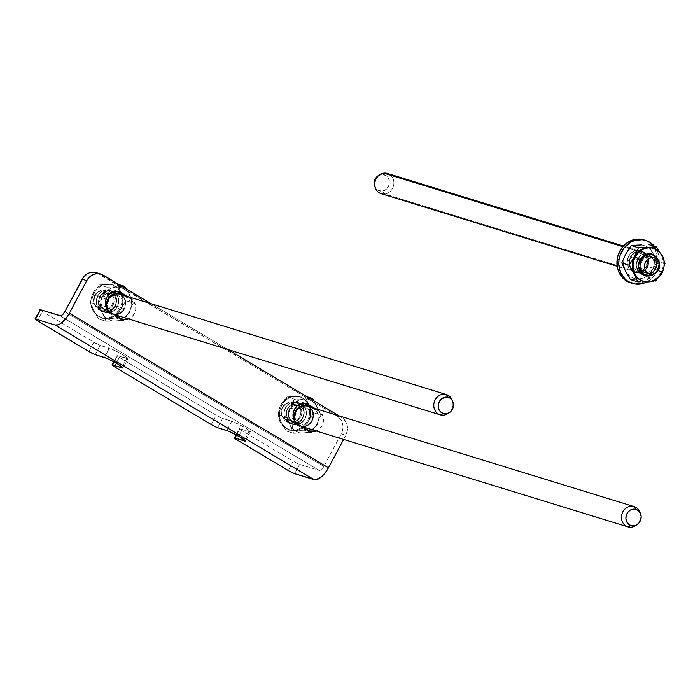 <?xml version="1.0" encoding="UTF-8"?>
<svg xmlns="http://www.w3.org/2000/svg" width="700" height="700" viewBox="0 0 700 700"><rect width="100%" height="100%" fill="white"/><g stroke="black" fill="none" stroke-linecap="round" stroke-linejoin="round"><path stroke-width="0.53" stroke-dasharray="3.5 2.62" d="M120.19 318.22A11.252 10.036 107.1 0 1 117.81 317.826A11.252 10.036 107.1 0 1 115.841 316.951L120.426 318.36L115.841 316.951L105.639 310.861L110.224 312.27L105.639 310.861A11.252 10.036 107.1 0 1 102.252 295.803L104.93 292.416L108.517 290.325L112.481 289.861L116.2 291.095A11.252 10.036 107.1 0 0 114.231 290.22A11.252 10.036 107.1 0 0 102.252 295.803L106.829 297.211L102.252 295.803L101.386 297.832L100.782 302.164L102.725 308.123L105.639 310.861L115.841 316.951L121.546 318.159M307.851 430.238A11.252 10.036 107.1 0 1 305.471 429.844A11.252 10.036 107.1 0 1 303.502 428.969L308.088 430.377L303.502 428.969L293.3 422.887L297.885 424.296L293.3 422.887A11.252 10.036 107.1 0 1 289.914 407.829L292.591 404.434L296.179 402.351L300.134 401.887L303.861 403.121A11.252 10.036 107.1 0 0 301.892 402.246A11.252 10.036 107.1 0 0 289.914 407.829L294.49 409.238L289.914 407.829L289.047 409.85L288.715 416.334L290.386 420.149L293.3 422.887L303.502 428.969L309.207 430.185M127.986 358.645A11.252 1.085 -151.9 0 1 126.726 358.523L122.211 366.975L126.726 358.523L117.565 355.705L114.196 362.014L117.565 355.705A5.294 0.507 -151.9 0 0 116.97 355.644A5.294 0.507 -151.9 0 0 119.35 357.438L114.38 366.739L119.35 357.438L216.239 415.275L211.278 424.576L216.239 415.275L118.597 356.974L117.189 355.609L127.969 358.479L122.92 354.839L115.369 350.744L99.697 345.17L93.853 342.213L88.882 351.514L93.853 342.213L42.35 311.465L93.853 342.213A5.294 0.507 -151.9 0 0 100.223 345.354L95.252 354.655L100.223 345.354L109.384 348.171L104.422 357.473L109.384 348.171A11.252 1.085 -151.9 0 1 120.82 353.623A11.252 1.085 -151.9 0 1 127.986 358.645L123.016 367.946M39.97 309.68A5.294 0.507 -151.9 0 0 42.35 311.465L37.38 320.766L42.35 311.465L40.136 309.951M250.373 431.707A11.252 1.085 -151.9 0 1 249.112 431.576L244.598 440.029L249.112 431.576L239.951 428.759L236.582 435.067L239.951 428.759A5.294 0.507 -151.9 0 0 239.356 428.706A5.294 0.507 -151.9 0 0 241.736 430.491L236.775 439.793L241.736 430.491L293.239 461.239L288.277 470.54L293.239 461.239L240.354 429.616L239.584 428.671L250.311 431.76L245.306 427.901L234.299 422.196L222.084 418.224L216.239 415.275A5.294 0.507 -151.9 0 0 222.609 418.416L217.648 427.717L222.609 418.416L231.77 421.234L226.809 430.535L231.77 421.234A11.252 1.085 -151.9 0 1 243.206 426.685A11.252 1.085 -151.9 0 1 250.373 431.707L245.402 441.009M60.025 315.726L319.078 470.365L299.084 464.196L293.239 461.239A5.294 0.507 -151.9 0 0 299.609 464.38L319.078 470.365A5.294 2.345 -59.2 0 0 323.855 466.419L64.803 311.78L323.855 466.419L341.241 433.869L323.33 467.311L320.775 469.971L319.078 470.365L60.025 315.726M96.294 272.659L337.251 416.15L340.681 419.37L342.641 423.859L342.834 428.951L341.241 433.869L345.817 435.277L347.419 430.36L347.55 427.787L346.447 422.905L343.7 418.967L341.828 417.559L337.251 416.15L98.595 273.683L103.171 275.091L98.595 273.683A13.239 11.812 107.1 0 0 96.276 272.659M123.515 317.713L127.111 315.63L129.789 312.244L131.259 305.874L129.308 299.915L126.394 297.185L122.754 295.006L132.562 299.793L135.564 305.148L135.73 309.47L134.365 313.652L131.688 317.039L128.1 319.121M311.176 429.739L314.773 427.656L317.45 424.261L318.92 417.9L316.969 411.941L314.055 409.203L310.415 407.033L320.224 411.819L323.225 417.165L323.391 421.496L322.026 425.67L319.349 429.065L315.761 431.148M151.183 303.748L227.78 349.475L151.183 303.748M338.844 415.774L341.828 417.559L338.844 415.774M343.613 439.408L345.817 435.277L343.613 439.408M123.97 317.546A11.252 10.036 107.1 0 0 131.18 307.808A11.252 10.036 107.1 0 0 126.394 297.185L130.979 298.594L127.339 296.415L130.979 298.594A11.252 10.036 -72.9 0 1 135.765 309.216A11.252 10.036 -72.9 0 1 128.546 318.955M311.631 429.572A11.252 10.036 107.1 0 0 318.841 419.834A11.252 10.036 107.1 0 0 314.055 409.203L318.64 410.611L315 408.441L318.64 410.611A11.252 10.036 -72.9 0 1 323.418 421.243A11.252 10.036 -72.9 0 1 316.207 430.981M294.648 473.681L299.609 464.38L294.648 473.681M337.251 416.15L341.828 417.559A13.239 11.812 -72.9 0 1 345.817 435.277L341.241 433.869A13.239 11.812 107.1 0 0 337.251 416.15M627.305 260.321A11.121 9.922 107.1 0 0 633.938 271.994A11.121 9.922 107.1 0 0 647.115 262.404L648.944 262.964A11.121 9.922 -72.9 0 1 635.775 272.554A11.121 9.922 -72.9 0 1 632.494 270.725A11.121 9.922 -72.9 0 1 629.379 265.545A11.121 9.922 -72.9 0 1 629.265 265.064A11.121 9.922 -72.9 0 1 629.142 260.89L627.305 260.321L629.142 260.89L629.282 265.169L630.919 268.949L633.789 271.67L637.455 272.904L641.366 272.466L646.398 268.887L648.445 265.09L649.066 260.803L647.168 254.896L644.298 252.184L640.631 250.95L636.72 251.388L633.159 253.435L630.499 256.769L629.142 260.89A11.121 9.922 -72.9 0 1 637.079 251.274A11.121 9.922 -72.9 0 1 642.311 251.291A11.121 9.922 -72.9 0 1 648.944 262.964L647.115 262.404A11.121 9.922 107.1 0 0 640.483 250.731A11.121 9.922 107.1 0 0 627.305 260.321L628.67 256.2L631.33 252.866L634.883 250.828L638.794 250.39L642.469 251.624L645.33 254.336L647.229 260.243L646.616 264.521L644.56 268.328L641.392 271.066L635.626 272.335L631.951 271.101L629.09 268.389L627.454 264.6L627.305 260.321M630.595 282.879A22.514 20.073 107.1 0 0 657.256 263.463L659.085 264.031L658.788 255.369L657.492 251.335L654.456 246.348A22.514 20.073 -72.9 0 1 659.085 264.031L657.256 263.463A22.514 20.073 107.1 0 0 643.825 239.846M659.085 264.031A22.514 20.073 -72.9 0 1 646.835 281.934L650.947 279.116L653.923 276.01L656.329 272.37L659.085 264.031M630.149 282.739L637.971 283.561L645.68 280.998L652.094 275.45L656.241 267.759L657.492 259.088L655.655 250.766L651.017 244.064L647.841 241.649L643.86 239.855M296.056 422.275A8.61 7.674 107.1 0 0 303.87 414.715A8.61 7.674 107.1 0 0 298.769 405.527A8.61 7.674 107.1 0 0 296.415 405.23L303.004 407.26A8.61 7.674 -72.9 0 1 305.349 407.558A8.61 7.674 -72.9 0 1 310.459 416.745A8.61 7.674 -72.9 0 1 302.645 424.305L296.056 422.275L300.396 420.648L303.336 416.692L303.879 411.749L302.785 408.73L300.694 406.473L297.929 405.326L293.431 406.017L290.876 407.977L289.135 410.821L288.592 415.765L289.686 418.784L293.099 421.767L302.645 424.305A8.61 7.674 107.1 0 0 310.581 415.433A8.61 7.674 107.1 0 0 303.004 407.26L303.905 405.554L303.004 407.26A8.61 7.674 107.1 0 0 295.059 416.132A8.61 7.674 107.1 0 0 302.645 424.305L303.459 426.536L302.645 424.305A8.61 7.674 -72.9 0 1 300.291 424.007A8.61 7.674 -72.9 0 1 295.181 414.82A8.61 7.674 -72.9 0 1 303.004 407.26L296.415 405.23A8.61 7.674 107.1 0 0 288.592 412.79A8.61 7.674 107.1 0 0 293.703 421.986A8.61 7.674 107.1 0 0 296.056 422.275L293.904 421.619A8.61 7.674 107.1 0 0 301.726 414.059A8.61 7.674 107.1 0 0 296.616 404.871A8.61 7.674 107.1 0 0 294.271 404.574L296.415 405.23A8.61 7.674 -72.9 0 1 298.769 405.527A8.61 7.674 -72.9 0 1 303.87 414.715A8.61 7.674 -72.9 0 1 296.056 422.275L293.099 421.767L290.623 420.035L288.995 417.34L288.479 414.102L289.135 410.821L290.876 407.977L293.431 406.017L297.929 405.326L300.694 406.473L302.785 408.73L303.879 411.749L303.809 415.074L301.595 419.536L299.04 421.496L296.056 422.275A8.61 7.674 -72.9 0 1 293.703 421.986A8.61 7.674 -72.9 0 1 288.592 412.79A8.61 7.674 -72.9 0 1 296.415 405.23L294.271 404.574A8.61 7.674 107.1 0 0 286.449 412.134A8.61 7.674 107.1 0 0 291.559 421.321A8.61 7.674 107.1 0 0 293.904 421.619L296.056 422.275M293.851 424.244A11.252 10.036 107.1 0 0 304.08 414.356A11.252 10.036 107.1 0 0 297.395 402.334A11.252 10.036 107.1 0 0 294.324 401.949L296.467 402.605A11.252 10.036 -72.9 0 1 299.547 402.999A11.252 10.036 -72.9 0 1 306.224 415.012A11.252 10.036 -72.9 0 1 296.004 424.9L293.851 424.244A11.252 10.036 107.1 0 0 303.957 414.986A11.252 10.036 107.1 0 0 298.471 402.745A11.252 10.036 107.1 0 0 294.324 401.949A11.252 10.036 107.1 0 0 284.217 411.206A11.252 10.036 107.1 0 0 289.704 423.447A11.252 10.036 107.1 0 0 293.851 424.244L296.004 424.9A11.252 10.036 -72.9 0 1 292.924 424.515A11.252 10.036 -72.9 0 1 286.248 412.493A11.252 10.036 -72.9 0 1 296.467 402.605L294.324 401.949A2.984 1.286 87.4 0 1 293.099 398.842A2.984 1.286 87.4 0 1 294.236 396.025A2.984 1.286 -92.6 0 0 293.099 398.842A2.984 1.286 -92.6 0 0 294.324 401.949A11.252 10.036 107.1 0 0 284.095 411.836A11.252 10.036 107.1 0 0 290.78 423.85A11.252 10.036 107.1 0 0 293.851 424.244L296.004 424.9L294.026 424.777L290.404 423.281L287.665 420.332L286.239 416.377L286.947 409.911L289.231 406.201L292.574 403.637L296.467 402.605L300.335 403.279L304.806 407.181L306.233 411.127L306.136 415.476L303.24 421.312L299.898 423.876L296.004 424.9A11.252 10.036 -72.9 0 1 292.924 424.515A11.252 10.036 -72.9 0 1 286.248 412.493A11.252 10.036 -72.9 0 1 296.467 402.605L294.324 401.949A11.252 10.036 107.1 0 0 284.095 411.836A11.252 10.036 107.1 0 0 290.78 423.85A11.252 10.036 107.1 0 0 293.851 424.244L289.984 423.57L286.746 421.304L284.62 417.786L283.938 413.551L284.804 409.255L287.079 405.536L290.421 402.973L296.301 402.071L299.924 403.567L302.654 406.516L304.238 412.632L303.371 416.938L301.096 420.648L297.754 423.22L293.851 424.244A11.252 10.036 107.1 0 0 304.08 414.356A11.252 10.036 107.1 0 0 297.395 402.334A11.252 10.036 107.1 0 0 294.324 401.949L296.467 402.605L292.574 403.637L289.231 406.201L286.947 409.911L286.09 414.216L287.665 420.332L292.136 424.226L296.004 424.9L299.898 423.876L304.544 419.562L306.136 415.476L306.233 411.127L304.806 407.181L300.335 403.279L296.467 402.605A11.252 10.036 -72.9 0 1 299.547 402.999A11.252 10.036 -72.9 0 1 306.224 415.012A11.252 10.036 -72.9 0 1 296.004 424.9L293.851 424.244M290.78 423.85L293.659 424.217A2.984 1.286 -92.6 0 0 292.504 427.035A2.984 1.286 -92.6 0 0 293.729 430.141A17.211 15.356 -72.9 0 1 287.385 428.925A17.211 15.356 -72.9 0 1 278.994 410.2A17.211 15.356 -72.9 0 1 294.446 396.051A17.211 15.356 107.1 0 0 278.81 411.162A17.211 15.356 107.1 0 0 289.03 429.546A17.211 15.356 107.1 0 0 293.729 430.141L294.613 430.412A17.211 15.356 -72.9 0 1 289.914 429.817A17.211 15.356 -72.9 0 1 281.356 422.502A17.211 15.356 -72.9 0 1 281.715 405.449A17.211 15.356 -72.9 0 1 295.339 396.322L294.446 396.051L295.339 396.322A17.211 15.356 107.1 0 0 281.715 405.449A17.211 15.356 107.1 0 0 281.356 422.502A17.211 15.356 107.1 0 0 294.613 430.412L286.317 431.025L281.356 422.502L277.725 414.382L281.715 405.449L287.044 396.935L295.339 396.322L304.964 396.121L308.595 404.233A17.211 15.356 107.1 0 0 295.339 396.322A17.211 15.356 -72.9 0 1 300.037 396.918A17.211 15.356 -72.9 0 1 308.595 404.233L313.556 412.764L308.236 421.286L304.238 430.211L294.613 430.412A17.211 15.356 107.1 0 0 308.236 421.286A17.211 15.356 107.1 0 0 308.595 404.233A17.211 15.356 -72.9 0 1 308.236 421.286A17.211 15.356 -72.9 0 1 294.613 430.412L293.729 430.141A17.211 15.356 107.1 0 0 309.365 415.021A17.211 15.356 107.1 0 0 299.145 396.637A17.211 15.356 107.1 0 0 294.446 396.051A17.211 15.356 -72.9 0 1 300.79 397.267A17.211 15.356 -72.9 0 1 309.181 415.993A17.211 15.356 -72.9 0 1 293.729 430.141A2.984 1.286 87.4 0 1 292.504 427.035A2.984 1.286 87.4 0 1 293.641 424.217C302.453 424.27 309.925 407.977 297.395 402.334L299.547 402.999L297.395 402.334M310.398 398.571L304.036 399A17.211 15.356 -72.9 0 1 317.301 406.91L313.67 400.523M313.889 400.881L320.933 415.03L313.556 412.764L320.933 415.03L316.942 423.964L311.614 432.477L304.238 430.211L311.614 432.477L293.694 433.291L286.317 431.025L293.694 433.291L290.062 425.18L285.092 416.649L277.725 414.382L281.356 422.502L286.317 431.025L304.238 430.211L308.236 421.286L313.556 412.764L306.6 400.085L304.964 396.121L306.924 396.725L304.964 396.121L287.044 396.935L281.715 405.449L277.725 414.382L285.092 416.649L290.421 408.126A17.211 15.356 -72.9 0 1 304.036 399L294.42 399.201L291.559 405.895L294.42 399.201L304.036 399L300.011 399.761L294.516 402.946L291.585 406.227L285.092 416.649L290.062 425.18A17.211 15.356 -72.9 0 1 290.421 408.126L288.339 414.514L288.251 418.967L289.205 423.22L293.694 433.291L303.319 433.09A17.211 15.356 -72.9 0 1 290.062 425.18L292.451 428.592L295.61 431.156L299.32 432.696L303.319 433.09L311.614 432.477L316.942 423.964A17.211 15.356 -72.9 0 1 303.319 433.09L307.352 432.329L311.124 430.456L314.396 427.604L316.942 423.964L320.933 415.03L317.301 406.91A17.211 15.356 -72.9 0 1 316.942 423.964L318.579 419.781L319.2 415.345L318.762 410.953L317.301 406.91L314.904 403.498L311.754 400.934L308.044 399.394L304.036 399L310.074 398.598M306.801 405.921L309.172 407.085L311.745 409.859L313.092 413.578L313.005 417.664L310.275 423.159L307.125 425.574L303.459 426.536A10.596 9.45 -72.9 0 1 295.969 422.765M303.459 426.536L299.819 425.906L295.619 422.231M287.044 396.935L294.42 399.201L287.044 396.935M294.271 404.574L291.287 405.352L288.733 407.312L286.51 411.775L286.44 415.1L287.534 418.119L289.625 420.376L292.399 421.523L295.426 421.382L299.451 418.871L301.184 416.036L301.849 412.746L301.324 409.509L299.705 406.822L297.22 405.081L294.271 404.574M447.65 413.744A10.596 9.45 107.1 0 0 451.99 399.639M440.072 414.776L100.686 310.389A10.596 9.45 107.1 0 0 112.7 302.908A10.596 9.45 107.1 0 0 106.759 290.089A10.596 9.45 107.1 0 0 106.61 290.045L118.982 293.851L106.61 290.045A10.596 9.45 107.1 0 0 94.596 297.526A10.596 9.45 107.1 0 0 100.538 310.345A10.596 9.45 107.1 0 0 100.686 310.389L98.761 307.58A8.479 7.56 107.1 0 0 108.395 301.525A8.479 7.56 107.1 0 0 103.504 291.305L106.61 290.045A10.596 9.45 -72.9 0 1 112.726 302.82A10.596 9.45 -72.9 0 1 100.686 310.389L113.855 314.44M452.358 400.601A10.596 9.45 -72.9 0 1 448.499 413.149M100.686 310.389A10.596 9.45 -72.9 0 1 94.999 305.279A10.596 9.45 -72.9 0 1 99.339 291.165A10.596 9.45 -72.9 0 1 106.61 290.045L103.504 291.305A8.479 7.56 107.1 0 0 97.685 292.206A8.479 7.56 107.1 0 0 94.211 303.494A8.479 7.56 107.1 0 0 98.761 307.58L100.686 310.389M98.761 307.58L96.163 306.162L94.316 303.721L93.511 300.624L93.87 297.351L95.322 294.402L97.668 292.215L100.538 291.13L103.504 291.305L106.103 292.723L107.94 295.164L108.745 298.252L108.395 301.525L106.934 304.483L104.589 306.67L101.719 307.755L98.761 307.58M635.311 525.77A10.596 9.45 107.1 0 0 639.651 511.656M288.181 422.363L286.291 419.562A8.479 7.56 107.1 0 0 296.012 413.7A8.479 7.56 107.1 0 0 291.287 403.366L294.429 402.115A10.596 9.45 -72.9 0 1 300.335 415.03A10.596 9.45 -72.9 0 1 288.181 422.363L301.525 426.466L288.181 422.363A10.596 9.45 107.1 0 0 288.19 422.363A10.596 9.45 107.1 0 0 300.335 415.021A10.596 9.45 107.1 0 0 294.429 402.115A10.596 9.45 107.1 0 0 294.42 402.115A10.596 9.45 107.1 0 0 282.284 409.456A10.596 9.45 107.1 0 0 288.181 422.363A10.596 9.45 -72.9 0 1 282.66 417.305A10.596 9.45 -72.9 0 1 287 403.191A10.596 9.45 -72.9 0 1 294.429 402.115L306.749 405.904L294.429 402.115L291.287 403.366A8.479 7.56 107.1 0 0 285.346 404.233A8.479 7.56 107.1 0 0 281.873 415.511A8.479 7.56 107.1 0 0 286.291 419.562L288.181 422.363L301.525 426.466M640.019 512.628A10.596 9.45 -72.9 0 1 636.16 525.175M286.291 419.562L283.719 418.092L281.916 415.616L281.164 412.501L281.566 409.238L283.08 406.306L285.451 404.162L288.339 403.13L291.287 403.366L293.86 404.836L295.662 407.321L296.415 410.428L296.012 413.7L294.507 416.623L292.127 418.766L289.249 419.799L286.291 419.562M101.946 297.771A8.61 7.674 107.1 0 0 106.041 309.96A8.61 7.674 107.1 0 0 115.203 305.69L121.791 307.711A8.61 7.674 -72.9 0 1 112.63 311.981A8.61 7.674 -72.9 0 1 108.535 299.801L101.946 297.771L100.905 300.965L101.036 304.273L102.314 307.195L104.536 309.286L107.38 310.231L110.407 309.873L113.155 308.28L115.203 305.69L116.244 302.496L116.112 299.189L114.844 296.266L111.239 293.545L106.741 293.589L103.994 295.181L101.946 297.771L108.535 299.801A8.61 7.674 107.1 0 0 111.125 311.316A8.61 7.674 107.1 0 0 121.791 307.711L124.18 308.892L121.791 307.711A8.61 7.674 107.1 0 0 119.192 296.196A8.61 7.674 107.1 0 0 108.535 299.801L107.861 299.154L108.535 299.801A8.61 7.674 -72.9 0 1 117.688 295.531A8.61 7.674 -72.9 0 1 121.791 307.711L115.203 305.69A8.61 7.674 107.1 0 0 111.108 293.501A8.61 7.674 107.1 0 0 101.946 297.771L99.803 297.115A8.61 7.674 107.1 0 0 103.897 309.295A8.61 7.674 107.1 0 0 113.059 305.025L115.203 305.69A8.61 7.674 -72.9 0 1 106.041 309.96A8.61 7.674 -72.9 0 1 101.946 297.771L103.994 295.181L106.741 293.589L109.769 293.23L112.612 294.175L114.844 296.266L116.331 300.825L115.867 304.141L114.293 307.09L111.843 309.216L108.902 310.214L104.536 309.286L102.314 307.195L101.036 304.273L100.905 300.965L101.946 297.771A8.61 7.674 -72.9 0 1 111.108 293.501A8.61 7.674 -72.9 0 1 115.203 305.69L113.059 305.025A8.61 7.674 107.1 0 0 108.955 292.845A8.61 7.674 107.1 0 0 99.803 297.115L101.946 297.771M97.755 295.899A11.252 10.036 107.1 0 0 103.119 311.832A11.252 10.036 107.1 0 0 115.097 306.241L117.241 306.906A11.252 10.036 -72.9 0 1 105.263 312.489A11.252 10.036 -72.9 0 1 99.907 296.555L92.837 293.125L97.755 295.899A11.252 10.036 107.1 0 0 102.69 311.684A11.252 10.036 107.1 0 0 115.097 306.241A11.252 10.036 107.1 0 0 110.171 290.456A11.252 10.036 107.1 0 0 97.755 295.899L99.907 296.555A11.252 10.036 -72.9 0 1 111.886 290.973A11.252 10.036 -72.9 0 1 117.241 306.906L115.097 306.241A11.252 10.036 107.1 0 0 109.734 290.316A11.252 10.036 107.1 0 0 97.755 295.899L99.907 296.555L104.3 291.935L110.136 290.623L113.855 291.848L117.775 296.389L118.606 302.733L116.051 308.735L110.976 312.375L105.087 312.436L101.71 310.415L99.374 307.072L98.543 300.729L99.907 296.555A11.252 10.036 -72.9 0 1 111.886 290.973A11.252 10.036 -72.9 0 1 117.241 306.906L115.097 306.241A11.252 10.036 107.1 0 0 109.734 290.316A11.252 10.036 107.1 0 0 97.755 295.899L100.441 292.504L105.998 289.975L109.909 290.369L113.295 292.39L115.631 295.733L116.567 299.88L115.964 304.22L113.899 308.07L110.705 310.861L106.855 312.165L102.944 311.771L99.558 309.75L97.221 306.416L96.285 302.26L97.755 295.899A11.252 10.036 107.1 0 0 103.119 311.832A11.252 10.036 107.1 0 0 115.097 306.241L117.241 306.906L118.107 304.876L118.44 298.401L116.769 294.578L112.061 291.025L106.172 291.086L101.106 294.726L98.543 300.729L99.374 307.072L103.303 311.614L109.007 312.821L112.849 311.526L117.241 306.906A11.252 10.036 -72.9 0 1 105.263 312.489A11.252 10.036 -72.9 0 1 99.907 296.555L97.755 295.899M93.17 293.151A17.211 15.356 -72.9 0 1 112.149 284.839A17.211 15.356 -72.9 0 1 119.683 308.989L114.765 306.215L119.683 308.989A17.211 15.356 107.1 0 0 111.493 284.62A17.211 15.356 107.1 0 0 93.17 293.151L94.054 293.431A17.211 15.356 -72.9 0 1 107.678 284.296A17.211 15.356 -72.9 0 1 112.376 284.891A17.211 15.356 -72.9 0 1 120.934 292.215A17.211 15.356 -72.9 0 1 120.575 309.26L119.683 308.989L120.575 309.26A17.211 15.356 107.1 0 0 120.934 292.215A17.211 15.356 107.1 0 0 107.678 284.296A17.211 15.356 107.1 0 0 94.054 293.431L99.382 284.909L117.303 284.095L120.934 292.215L125.895 300.738L120.575 309.26L116.576 318.185L106.951 318.386A17.211 15.356 107.1 0 0 120.575 309.26A17.211 15.356 -72.9 0 1 106.951 318.386L98.665 318.999L93.695 310.476L90.064 302.356L94.054 293.431A17.211 15.356 107.1 0 0 93.695 310.476A17.211 15.356 107.1 0 0 106.951 318.386A17.211 15.356 -72.9 0 1 102.252 317.8A17.211 15.356 -72.9 0 1 93.695 310.476A17.211 15.356 -72.9 0 1 94.054 293.431L93.17 293.151A17.211 15.356 107.1 0 0 101.369 317.52A17.211 15.356 107.1 0 0 119.683 308.989A17.211 15.356 -72.9 0 1 100.704 317.301A17.211 15.356 -72.9 0 1 93.17 293.151M113.715 314.352A10.596 9.45 -72.9 0 1 108.308 310.748L111.055 313.32L116.419 314.457L120.041 313.241L124.18 308.892A10.596 9.45 -72.9 0 0 119.289 293.939L123.734 297.29L125.3 300.886L125.457 304.964L124.18 308.892M122.745 286.545L106.759 287.175L102.76 296.109L97.44 304.631L102.401 313.154L106.032 321.265L115.657 321.064L119.691 320.303L125.178 317.118L129.281 311.938A17.211 15.356 -72.9 0 1 115.657 321.064L123.953 320.46L129.281 311.938L133.271 303.004L129.64 294.892A17.211 15.356 -72.9 0 1 129.281 311.938L130.918 307.755L131.451 301.096L130.498 296.844L126.009 288.496M126.227 288.855L133.271 303.004L125.895 300.738L133.271 303.004L129.281 311.938L123.953 320.46L116.576 318.185L120.575 309.26L125.895 300.738L120.934 292.215L117.303 284.095L99.382 284.909L106.759 287.175L116.375 286.974A17.211 15.356 -72.9 0 1 129.64 294.892L127.242 291.471L124.093 288.908L120.383 287.376L116.375 286.974L112.35 287.735L108.57 289.608L105.297 292.46L102.76 296.109A17.211 15.356 -72.9 0 1 116.375 286.974L122.413 286.58M102.401 313.154A17.211 15.356 -72.9 0 1 102.76 296.109L101.124 300.291L100.502 304.727L100.94 309.111L102.401 313.154L104.79 316.575L107.949 319.139L111.659 320.67L115.657 321.064A17.211 15.356 -72.9 0 1 102.401 313.154L97.44 304.631L102.76 296.109L106.759 287.175L99.382 284.909L94.054 293.431L90.064 302.356L97.44 304.631L90.064 302.356L93.695 310.476L98.665 318.999L106.032 321.265L102.401 313.154M117.303 284.095L119.263 284.699L117.303 284.095M123.953 320.46L106.032 321.265L98.665 318.999L116.576 318.185L123.953 320.46M113.059 305.025L114.1 301.831L113.969 298.524L112.691 295.601L110.46 293.51L106.103 292.591L103.154 293.58L100.712 295.715L99.138 298.664L98.884 303.616L100.161 306.539L102.392 308.63L105.236 309.566L108.264 309.216L111.011 307.615L113.059 305.025M378.376 175.56L382.926 174.44L386.934 176.225L389.226 180.232L389.016 185.115L386.374 189.21L382.2 191.153L384.816 194.014L382.2 191.153L377.895 190.286L374.894 186.865A8.479 7.56 107.1 0 0 382.2 191.153A8.479 7.56 107.1 0 0 389.445 181.843A8.479 7.56 107.1 0 0 381.43 174.466L383.845 173.154L381.43 174.466A8.479 7.56 107.1 0 0 378.368 175.569M649.101 254.739L622.834 246.662L649.101 254.739M381.22 193.707A10.596 9.45 107.1 0 0 384.816 194.014L650.064 275.599L384.816 194.014A10.596 9.45 107.1 0 0 393.785 184.38A10.596 9.45 107.1 0 0 387.441 173.46M653.887 274.216A10.596 9.45 107.1 0 0 658.227 260.102M658.604 261.074A10.596 9.45 -72.9 0 1 654.745 273.621M390.591 175.227A10.596 9.45 -72.9 0 1 393.356 186.357A10.596 9.45 -72.9 0 1 384.816 194.014M653.117 268.17A8.61 7.674 -72.9 0 1 643.956 272.44A8.61 7.674 -72.9 0 1 639.861 260.26L633.273 258.23A8.61 7.674 107.1 0 0 637.367 270.419A8.61 7.674 107.1 0 0 646.529 266.149L653.117 268.17L651.07 270.76L648.322 272.361L643.825 272.396L640.22 269.684L638.942 266.761L638.82 263.454L639.861 260.26L641.909 257.67L644.656 256.078L647.675 255.719L650.519 256.655L652.75 258.746L654.028 261.669L654.159 264.976L653.117 268.17L646.529 266.149A8.61 7.674 -72.9 0 1 635.863 269.745A8.61 7.674 -72.9 0 1 633.273 258.23L630.884 257.058A10.596 9.45 107.1 0 0 629.65 264.512A10.596 9.45 107.1 0 0 637.324 272.352A10.596 9.45 107.1 0 0 647.202 266.796L646.529 266.149L647.202 266.796A10.596 9.45 107.1 0 0 646.756 255.203A10.596 9.45 107.1 0 0 636.808 251.895A10.596 9.45 107.1 0 0 630.884 257.058L633.273 258.23A8.61 7.674 -72.9 0 1 643.939 254.634A8.61 7.674 -72.9 0 1 646.529 266.149A8.61 7.674 107.1 0 0 642.434 253.96A8.61 7.674 107.1 0 0 633.273 258.23L639.861 260.26A8.61 7.674 -72.9 0 1 649.014 255.99A8.61 7.674 -72.9 0 1 653.117 268.17L655.261 268.835A8.61 7.674 -72.9 0 1 646.1 273.105A8.61 7.674 -72.9 0 1 642.005 260.916L639.861 260.26A8.61 7.674 107.1 0 0 643.956 272.44A8.61 7.674 107.1 0 0 653.117 268.17L654.159 264.976L654.028 261.669L652.75 258.746L650.519 256.655L646.161 255.736L643.212 256.725L640.771 258.86L639.196 261.809L638.942 266.761L640.22 269.684L642.451 271.775L645.295 272.711L648.322 272.361L651.07 270.76L653.117 268.17A8.61 7.674 107.1 0 0 649.014 255.99A8.61 7.674 107.1 0 0 639.861 260.26L642.005 260.916A8.61 7.674 -72.9 0 1 651.166 256.646A8.61 7.674 -72.9 0 1 655.261 268.835L653.117 268.17M657.23 258.352A11.252 10.036 -72.9 0 1 657.3 270.051A11.252 10.036 -72.9 0 0 657.23 258.352A11.252 10.036 -72.9 0 1 657.3 270.051A11.252 10.036 -72.9 0 1 652.076 275.1L654.622 273.438L657.3 270.051L655.156 269.395A11.252 10.036 107.1 0 0 649.793 253.461A11.252 10.036 107.1 0 0 637.814 259.044A11.252 10.036 107.1 0 0 643.178 274.977A11.252 10.036 107.1 0 0 655.156 269.395L656.626 263.025L655.69 258.877L653.354 255.535L649.968 253.514L646.056 253.12L642.206 254.424L639.012 257.215L637.814 259.044L639.966 259.7L637.814 259.044L636.344 265.405L637.28 269.561L641.209 274.102L644.928 275.328L648.883 274.864L652.479 272.781L655.156 269.395A11.252 10.036 107.1 0 0 649.793 253.461A11.252 10.036 107.1 0 0 637.814 259.044L639.966 259.7A11.252 10.036 -72.9 0 1 652.374 254.266M653.695 248.421A17.211 15.356 -72.9 0 1 661.894 272.79A17.211 15.356 107.1 0 0 654.36 248.649M653.249 248.29A17.211 15.356 -72.9 0 1 661.369 255.474L664.335 261.905L661.369 255.474A17.211 15.356 -72.9 0 1 661.001 272.519L661.894 272.79L661.001 272.519A17.211 15.356 107.1 0 0 661.369 255.474A17.211 15.356 107.1 0 0 652.811 248.15M624.566 269.098L623.525 262.631L624.146 258.195L625.782 254.013A17.211 15.356 107.1 0 0 625.424 271.058A17.211 15.356 107.1 0 0 636.571 278.906A17.211 15.356 107.1 0 0 638.68 278.976A17.211 15.356 107.1 0 0 652.304 269.841A17.211 15.356 107.1 0 0 652.663 252.796A17.211 15.356 107.1 0 0 648.226 247.555A17.211 15.356 107.1 0 0 639.406 244.877A17.211 15.356 107.1 0 0 625.782 254.013L628.329 250.373L631.593 247.511L637.376 245.114M641.428 244.93L645.312 245.91L648.778 247.975L652.663 252.796L649.023 244.676L652.663 252.796L657.624 261.319L652.304 269.841L648.305 278.775L630.385 279.58L638.68 278.976L634.681 278.574L630.971 277.043L626.509 272.86M664.134 265.799L663.189 268.03L664.134 265.799M662.148 270.279L661.001 272.519L662.148 270.279M660.231 253.348L659.015 251.213L660.231 253.348M661.001 272.519A17.211 15.356 -72.9 0 1 647.386 281.654L651.954 281.374L647.386 281.654A17.211 15.356 107.1 0 0 661.001 272.519L659.785 274.706L661.001 272.519M645.059 281.741L647.386 281.654L645.059 281.741M652.663 252.796L654.124 256.839L654.561 261.223L653.94 265.659L652.304 269.841L649.758 273.481L646.494 276.342L642.714 278.215L638.68 278.976L648.305 278.775L652.304 269.841L657.624 261.319L652.663 252.796M647.202 266.796L648.48 262.868L648.322 258.79L645.505 253.75L642.32 251.851L638.636 251.484L635.014 252.709L632.012 255.334L630.07 258.965L629.501 263.043L630.376 266.954L632.581 270.095L635.766 272.002L639.45 272.37L644.683 269.99L647.202 266.796M642.688 281.059A17.211 15.356 107.1 0 0 647.386 281.654M644.892 275.494A11.252 10.036 -72.9 0 1 639.966 259.7A11.252 10.036 -72.9 0 1 651.945 254.118A11.252 10.036 -72.9 0 0 639.966 259.7L638.61 263.874L638.776 268.205L640.439 272.029L643.361 274.759M642.915 281.111A17.211 15.356 107.1 0 0 661.894 272.79M665 263.585L657.624 261.319L665 263.585M655.681 281.041L648.305 278.775L655.681 281.041M653.914 254.993L650.195 253.767L646.24 254.231L642.644 256.314L639.966 259.7L637.814 259.044L640.5 255.649L646.056 253.12L649.968 253.514L654.684 257.066L656.626 263.025L656.023 267.365L652.479 272.781L648.883 274.864L643.003 274.916L638.295 271.364L636.344 265.405L637.814 259.044A11.252 10.036 107.1 0 0 643.178 274.977A11.252 10.036 107.1 0 0 655.156 269.395L657.3 270.051L658.665 265.877L658.499 261.546L656.827 257.723M645.146 275.581L649.066 275.966M642.005 260.916L644.053 258.326L646.8 256.734L649.827 256.384L652.671 257.32L654.903 259.411L656.39 263.97L655.926 267.286L654.351 270.235L651.901 272.361L648.961 273.359L644.595 272.431L642.372 270.34L641.095 267.426L640.964 264.11L642.005 260.916M657.3 270.051A11.252 10.036 -72.9 0 1 652.076 275.1M118.808 291.629L114.231 290.22M306.469 403.655L301.892 402.246M305.471 429.844L310.047 431.252M117.81 317.826L122.395 319.235M113.706 361.751L116.97 355.644M236.093 434.805L239.356 428.706M633.938 271.994L635.775 272.554M640.483 250.731L642.311 251.291M296.616 404.871L305.349 407.558M289.914 429.817L289.03 429.546C272.169 425.32 276.911 395.824 294.254 396.025L300.037 396.918M291.559 421.321L300.291 424.007M100.538 310.345L113.864 314.44M106.759 290.089L112.656 291.9M94.999 305.279L94.211 303.494M99.339 291.165L97.685 292.206M294.42 402.115L300.317 403.926M282.66 417.305L281.873 415.511M287 403.191L285.346 404.233M103.897 309.295L112.63 311.981M103.119 311.832L105.263 312.489L103.119 311.832C106.505 313.512 110.39 311.64 114.765 306.215C118.003 299.399 116.322 294.096 109.734 290.316L111.886 290.973L109.734 290.316M102.252 317.8L101.369 317.52C91.21 312.602 88.366 304.465 92.837 293.125C97.353 285.688 103.574 282.852 111.493 284.62L112.376 284.891M108.955 292.845L117.688 295.531M646.468 275.293L617.164 266.28M652.697 255.045L623.394 246.032M646.1 273.105L637.367 270.419M651.166 256.646L642.434 253.96"/><path stroke-width="1.05" d="M106.829 297.211A11.252 10.036 -72.9 0 1 118.808 291.629A11.252 10.036 -72.9 0 1 120.776 292.504L116.69 291.244L120.776 292.504L127.339 296.415L118.982 291.681L115.071 291.296L111.221 292.591L106.829 297.211L105.473 301.385L105.639 305.716L107.31 309.531L110.224 312.27A11.252 10.036 -72.9 0 1 106.829 297.211M294.49 409.238A11.252 10.036 -72.9 0 1 306.469 403.655A11.252 10.036 -72.9 0 1 308.438 404.53L304.351 403.27L308.438 404.53L315 408.441L306.644 403.707L302.733 403.314L297.168 405.842L294.49 409.238L293.134 413.411L293.3 417.743L294.971 421.558L297.885 424.296A11.252 10.036 -72.9 0 1 294.49 409.238M211.278 424.576L114.38 366.739L212.117 425.066L217.123 427.525L229.329 431.498L240.345 437.203L245.35 441.061L234.614 437.973L235.384 438.918L289.118 471.03L294.648 473.681L314.116 479.666L55.064 325.027L35.595 319.034L35.026 318.955L35.499 319.533L88.882 351.514L37.38 320.766A5.294 0.507 28.1 0 1 35 318.981A5.294 0.507 28.1 0 1 35.595 319.034L40.556 309.733L60.524 315.77L62.379 314.86L64.803 311.78A5.294 2.345 120.8 0 1 60.025 315.726L40.556 309.733A5.294 0.507 -151.9 0 0 39.97 309.68L40.556 309.733L35.595 319.034L55.064 325.027L314.116 479.666A15.89 7.026 -59.2 0 0 328.44 467.827L343.613 439.408L328.44 467.827L69.388 313.189L328.44 467.827L325.062 473.008L321.16 477.076L315.595 479.815L294.648 473.681A5.294 0.507 28.1 0 1 288.277 470.54L236.775 439.793A5.294 0.507 28.1 0 1 234.386 438.007A5.294 0.507 28.1 0 1 234.981 438.06L236.582 435.067L234.981 438.06L244.142 440.877L244.598 440.029L244.142 440.877A11.252 1.085 28.1 0 0 245.402 441.009A11.252 1.085 28.1 0 0 238.236 435.986A11.252 1.085 28.1 0 0 226.809 430.535L217.648 427.717A5.294 0.507 28.1 0 1 211.278 424.576M88.882 351.514L94.728 354.471L106.942 358.435L117.959 364.14L122.964 367.999L112.227 364.91L114.38 366.739A5.294 0.507 28.1 0 1 112 364.945A5.294 0.507 28.1 0 1 112.595 365.006L114.196 362.014L112.595 365.006L121.756 367.824L122.211 366.975L121.756 367.824A11.252 1.085 28.1 0 0 123.016 367.946A11.252 1.085 28.1 0 0 115.85 362.924A11.252 1.085 28.1 0 0 104.422 357.473L95.252 354.655A5.294 0.507 28.1 0 1 88.882 351.514M40.136 309.951L35 318.981M100.861 274.067A13.239 11.812 -72.9 0 1 103.171 275.091L151.183 303.748L101.062 274.129L96.46 273.674L91.936 275.196L88.174 278.477L86.765 280.63A13.239 11.812 -72.9 0 1 100.861 274.067L96.276 272.659A13.239 11.812 107.1 0 0 82.189 279.221L64.803 311.78L83.589 277.069L87.351 273.787L89.565 272.781L94.22 272.239L96.486 272.72M121.546 318.159L123.97 317.546A11.252 10.036 107.1 0 1 120.19 318.22M122.754 295.006L116.428 291.235L122.754 295.006M309.207 430.185L311.631 429.572A11.252 10.036 107.1 0 1 307.851 430.238M310.415 407.033L304.089 403.261L310.415 407.033M227.78 349.475L338.844 415.774L227.78 349.475M86.765 280.63L69.388 313.189A15.89 7.026 120.8 0 1 55.064 325.027L58.258 324.774L60.139 323.846L66.01 318.369L69.388 313.189L86.765 280.63L82.189 279.221L86.765 280.63M128.546 318.955L126.131 319.567L122.22 319.174L110.224 312.27L120.426 318.36A11.252 10.036 -72.9 0 0 122.395 319.235A11.252 10.036 -72.9 0 0 128.546 318.955M316.207 430.981L313.793 431.594L309.873 431.2L297.885 424.296L308.088 430.377A11.252 10.036 -72.9 0 0 310.047 431.252L310.047 431.252A11.252 10.036 -72.9 0 0 316.207 430.981M647.509 281.566L643.746 283.255L635.836 284.139L628.407 281.645L625.24 279.23L620.594 272.519L618.756 264.197L619.001 259.822A22.514 20.073 -72.9 0 1 645.663 240.406A22.514 20.073 -72.9 0 1 654.456 246.348L649.679 242.209L646.1 240.555L642.25 239.715L634.34 240.599L630.577 242.287L624.164 247.835L620.008 255.535L619.001 259.822L617.164 259.262L619.001 259.822A22.514 20.073 -72.9 0 0 632.424 283.439L630.595 282.879A22.514 20.073 107.1 0 1 617.164 259.262L617.461 267.925L618.765 271.959L623.411 278.661L630.149 282.739M645.663 240.406L643.825 239.846A22.514 20.073 107.1 0 0 617.164 259.262L618.179 254.966L622.326 247.275L628.74 241.727L636.449 239.164L644.271 239.986M646.835 281.934A22.514 20.073 -72.9 0 1 632.424 283.439M307.536 406.184L303.905 405.554L300.23 406.516L295.864 410.576L294.131 416.474L294.77 420.455L295.969 422.765A10.596 9.45 -72.9 0 1 295.216 411.793A10.596 9.45 -72.9 0 1 303.905 405.554A10.596 9.45 -72.9 0 1 313.233 415.616A10.596 9.45 -72.9 0 1 303.459 426.536M310.398 398.571L312.331 398.387L310.398 398.571M313.67 400.523L312.331 398.387L306.924 396.725L312.331 398.387L313.67 400.523M452.778 401.424L451.99 399.639A10.596 9.45 107.1 0 0 446.303 394.529L448.227 397.338A8.479 7.56 -72.9 0 1 452.778 401.424A8.479 7.56 -72.9 0 1 449.304 412.711A8.479 7.56 -72.9 0 1 443.494 413.604L440.379 414.864A10.596 9.45 107.1 0 0 447.65 413.744L449.304 412.711L446.451 413.787L443.494 413.604A8.479 7.56 -72.9 0 1 438.594 403.384A8.479 7.56 -72.9 0 1 448.227 397.338L446.303 394.529L118.982 293.851L446.303 394.529A10.596 9.45 -72.9 0 1 446.46 394.572A10.596 9.45 -72.9 0 1 452.358 400.601M113.855 314.44L440.072 414.776M448.499 413.149A10.596 9.45 -72.9 0 1 440.379 414.864A10.596 9.45 -72.9 0 1 440.23 414.82A10.596 9.45 -72.9 0 1 434.289 402.001A10.596 9.45 -72.9 0 1 446.303 394.529A10.596 9.45 107.1 0 0 434.262 402.089A10.596 9.45 107.1 0 0 440.379 414.864L443.494 413.604L440.886 412.186L439.049 409.745L438.244 406.656L438.594 403.384L441.14 399.219L445.27 397.154L449.601 397.898L451.867 399.866L453.215 402.684L453.127 407.558L451.666 410.515L449.321 412.703M640.439 513.45L639.651 511.656A10.596 9.45 107.1 0 0 634.13 506.599L636.02 509.399A8.479 7.56 -72.9 0 1 640.439 513.45A8.479 7.56 -72.9 0 1 636.965 524.729A8.479 7.56 -72.9 0 1 631.024 525.595L627.883 526.846A10.596 9.45 107.1 0 0 635.311 525.77L636.965 524.729M636.16 525.175A10.596 9.45 -72.9 0 1 627.891 526.846L301.525 426.466L627.883 526.846A10.596 9.45 -72.9 0 1 621.976 513.94A10.596 9.45 -72.9 0 1 634.113 506.599L306.801 405.921L634.104 506.59A10.596 9.45 -72.9 0 1 634.13 506.599A10.596 9.45 -72.9 0 1 640.019 512.628M627.891 526.846A10.596 9.45 -72.9 0 1 627.883 526.846L631.024 525.595A8.479 7.56 -72.9 0 1 626.299 515.261A8.479 7.56 -72.9 0 1 636.02 509.399L634.13 506.599A10.596 9.45 107.1 0 0 621.976 513.931A10.596 9.45 107.1 0 0 627.883 526.846L301.525 426.466M636.02 509.399L638.593 510.869L640.395 513.345L641.148 516.46L640.745 519.724L639.231 522.655L636.86 524.799L633.972 525.831L631.024 525.595L628.451 524.125L626.649 521.64L625.887 518.534L626.299 515.261L627.804 512.339L630.184 510.195L633.062 509.162L636.02 509.399M124.18 308.892A10.596 9.45 -72.9 0 1 113.715 314.352M108.308 310.748A10.596 9.45 -72.9 0 1 107.861 299.154A10.596 9.45 -72.9 0 1 119.289 293.939L113.759 294L110.381 295.96L107.861 299.154L106.479 305.139L108.308 310.748M122.745 286.545L124.67 286.361L122.745 286.545M126.009 288.496L124.67 286.361L126.009 288.496M119.263 284.699L124.67 286.361L119.263 284.699M384.816 194.014A10.596 9.45 -72.9 0 1 375.681 188.641A10.596 9.45 -72.9 0 1 380.021 174.536A10.596 9.45 -72.9 0 1 383.845 173.154A10.596 9.45 107.1 0 0 374.876 182.787A10.596 9.45 107.1 0 0 381.22 193.707L617.164 266.28M380.021 174.536L378.368 175.569A8.479 7.56 107.1 0 0 374.894 186.856L375.681 188.641M622.834 246.662L383.845 173.154L622.834 246.662M654.745 273.621A10.596 9.45 -72.9 0 1 650.064 275.599A10.596 9.45 -72.9 0 1 646.468 275.293A10.596 9.45 -72.9 0 1 640.124 264.364A10.596 9.45 -72.9 0 1 649.101 254.739A10.596 9.45 107.1 0 0 640.045 266.376A10.596 9.45 107.1 0 0 650.064 275.599L652.488 274.286A8.479 7.56 -72.9 0 1 644.464 266.91A8.479 7.56 -72.9 0 1 651.709 257.6L649.101 254.739L651.709 257.6L654.657 257.863L657.221 259.359L659.505 263.366L659.663 266.621L658.656 269.771L656.661 272.344L653.966 273.936L650.991 274.312L646.975 272.527L645.199 270.025L644.464 266.91L644.901 263.637L646.433 260.724L648.821 258.606L651.709 257.6A8.479 7.56 -72.9 0 1 659.015 261.896A8.479 7.56 -72.9 0 1 655.55 273.175A8.479 7.56 -72.9 0 1 652.488 274.286L650.064 275.599A10.596 9.45 107.1 0 0 653.887 274.216L655.55 273.175M659.015 261.896L658.227 260.102A10.596 9.45 107.1 0 0 649.101 254.739A10.596 9.45 -72.9 0 1 652.697 255.045A10.596 9.45 -72.9 0 1 658.604 261.074M623.394 246.032L387.441 173.46A10.596 9.45 107.1 0 0 383.845 173.154A10.596 9.45 -72.9 0 1 390.591 175.227M378.534 175.472L376.145 177.59L374.614 180.504L374.185 183.776L374.911 186.891M649.066 275.966L652.085 275.1A11.252 10.036 -72.9 0 1 645.321 275.634A11.252 10.036 -72.9 0 1 639.966 259.7L635.372 256.961L640.299 259.735C644.674 254.31 648.559 252.438 651.945 254.118A11.252 10.036 -72.9 0 1 657.23 258.352L653.914 254.993M652.374 254.266A11.252 10.036 -72.9 0 1 657.23 258.352A11.252 10.036 -72.9 0 0 651.945 254.118L649.793 253.461L651.945 254.118M658.271 270.445L661.894 272.79A17.211 15.356 -72.9 0 1 643.571 281.33A17.211 15.356 -72.9 0 1 635.372 256.961A17.211 15.356 -72.9 0 1 653.695 248.421C663.854 253.348 666.697 261.485 662.226 272.825L658.271 270.445M654.36 248.649A17.211 15.356 107.1 0 0 635.372 256.961L634.489 256.69L635.372 256.961A17.211 15.356 107.1 0 0 642.915 281.111M653.695 248.421L652.811 248.15A17.211 15.356 107.1 0 0 648.104 247.555A17.211 15.356 107.1 0 0 634.489 256.69A17.211 15.356 -72.9 0 1 648.104 247.555A17.211 15.356 -72.9 0 1 653.249 248.29M647.386 281.654A17.211 15.356 -72.9 0 1 634.13 273.735A17.211 15.356 -72.9 0 1 634.489 256.69L638.479 247.756L656.399 246.943L659.26 251.624L656.399 246.943L638.479 247.756L634.489 256.69L629.16 265.213L634.13 273.735L637.761 281.855L630.385 279.58L625.424 271.058L621.793 262.946L625.782 254.013L631.111 245.49L641.428 244.93M664.134 265.799L665 263.585L664.221 261.625M657.108 278.976L655.681 281.041L657.108 278.976M653.747 281.225L651.735 281.391L653.747 281.225M645.059 281.741L642.679 281.803L645.059 281.741M640.238 281.838L637.761 281.855L640.238 281.838M637.376 245.114L631.111 245.49L638.479 247.756L631.111 245.49L625.782 254.013L621.793 262.946L629.16 265.213L634.489 256.69A17.211 15.356 107.1 0 0 634.13 273.735A17.211 15.356 107.1 0 0 642.688 281.059L643.571 281.33C651.49 283.089 657.702 280.254 662.226 272.825M626.509 272.86L624.566 269.098M639.966 259.7A11.252 10.036 -72.9 0 0 645.321 275.634L643.178 274.977L645.321 275.634A11.252 10.036 -72.9 0 0 652.076 275.1A11.252 10.036 -72.9 0 1 644.892 275.494M656.399 246.943L649.023 244.676L656.399 246.943M664.335 261.905L665 263.585L664.414 265.108M621.793 262.946L625.424 271.058L630.385 279.58L637.761 281.855L634.13 273.735L629.16 265.213L621.793 262.946M643.361 274.759L645.146 275.581M112 364.945L113.706 361.751M234.386 437.999L236.093 434.805M113.864 314.44L440.23 414.82M112.656 291.9L446.46 394.572M300.317 403.926L634.113 506.599M645.321 275.634C638.741 271.854 637.061 266.551 640.299 259.735"/></g></svg>
